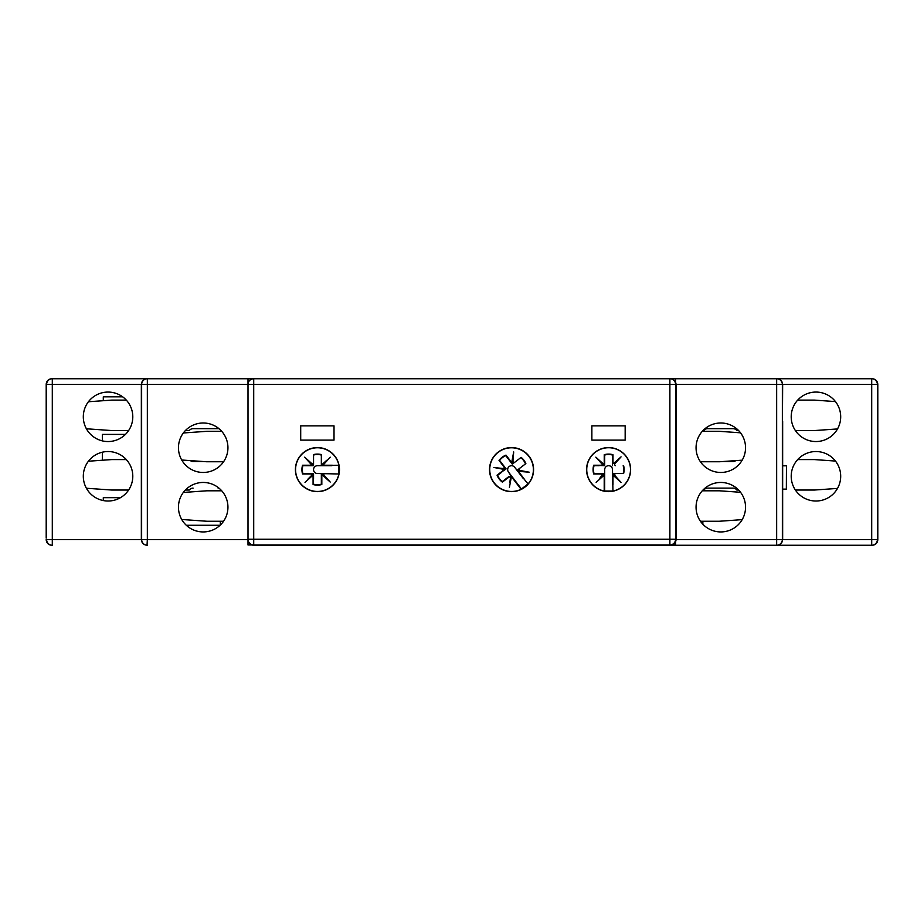 <?xml version="1.0" encoding="UTF-8"?>
<svg xmlns="http://www.w3.org/2000/svg" width="924" height="924" viewBox="0 0 924 924"><rect width="100%" height="100%" fill="white"/><g stroke="black" fill="none" stroke-linecap="round" stroke-linejoin="round"><path stroke-width="1.39" d="M669.888 544.964L253.707 544.964A5.706 5.706 0 0 1 248.002 539.258L248.002 384.453L253.707 384.453L253.707 539.258L669.888 539.258L669.888 384.453L253.707 384.453L253.707 378.748L669.888 378.748A5.706 5.706 0 0 1 675.594 384.453L675.594 539.258A5.706 5.706 0 0 1 669.888 544.964A5.706 5.706 0 0 0 675.594 539.258L669.888 539.258L669.888 544.964M511.549 491.637A22.026 22.026 0 0 0 530.63 458.604A22.026 22.026 0 0 0 492.469 458.604A22.026 22.026 0 0 0 511.549 491.637A22.026 22.026 0 0 0 530.63 458.604A22.026 22.026 0 0 0 492.469 458.604A22.026 22.026 0 0 0 511.549 491.637M608.604 491.637A22.026 22.026 0 0 0 627.673 458.604A22.026 22.026 0 0 0 589.524 458.604A22.026 22.026 0 0 0 608.604 491.637A22.026 22.026 0 0 0 627.673 458.604A22.026 22.026 0 0 0 589.524 458.604A22.026 22.026 0 0 0 608.604 491.637M317.44 491.637A22.026 22.026 0 0 0 336.521 458.604A22.026 22.026 0 0 0 298.371 458.604A22.026 22.026 0 0 0 317.44 491.637A22.026 22.026 0 0 0 336.521 458.604A22.026 22.026 0 0 0 298.371 458.604A22.026 22.026 0 0 0 317.44 491.637M248.002 384.453A5.706 5.706 0 0 1 253.707 378.748A5.706 5.706 0 0 0 248.002 384.453L248.002 539.547M220.328 525.051L220.328 521.252M46.2 481.034L46.2 384.453A5.706 5.706 0 0 1 51.929 378.748A5.706 5.706 0 0 0 46.2 384.453L46.2 442.977M385.886 544.964L441.071 544.964M46.2 538.126L46.223 385.886M51.929 378.748L253.523 378.748M670.177 378.748L670.385 378.748C673.839 379.094 675.744 381 676.079 384.453L675.883 384.453A5.706 5.706 0 0 0 670.177 378.748L872.094 378.748A5.706 5.706 0 0 1 877.777 384.453L877.777 384.453A5.706 5.706 0 0 0 872.094 378.748L871.702 378.748A5.706 5.706 90 0 1 877.407 384.453L877.777 539.547L877.8 384.453L782.362 384.453L782.362 539.547A5.706 5.706 90 0 1 776.657 545.252L253.615 545.252C250.161 544.906 248.256 543.012 247.921 539.547L147.343 539.547L147.043 545.252C143.59 544.906 141.695 543.012 141.349 539.547L141.349 384.453C141.695 381 143.59 379.094 147.043 378.748M877.8 442.977L877.8 385.886M877.777 538.126L877.8 539.547A5.706 5.706 0 0 1 872.071 545.252A5.706 5.706 0 0 0 877.8 539.547L877.8 481.034M482.929 544.964L538.115 544.964M385.886 545.252L539.073 545.252M46.2 539.547A5.706 5.706 0 0 0 51.906 545.252A5.706 5.706 0 0 1 46.223 539.547M181.716 519.484L206.907 521.252L223.562 521.252M700.438 521.252L719.311 521.252L742.18 519.646M702.286 490.794L719.311 490.794L740.551 492.284M700.427 461.757L719.542 461.757L742.191 460.175M702.298 431.312L719.311 431.312L740.54 432.813M221.702 431.312L206.895 431.312L183.333 432.975M223.573 461.757L206.676 461.757L181.716 460.013M183.333 492.457L206.907 490.794L221.714 490.794M218.11 488.126A5.174 5.174 0 0 1 219.057 488.219A5.174 5.174 0 0 0 218.11 488.126L218.538 488.126A4.759 4.759 0 0 1 218.988 488.149M189.293 490.032A4.759 4.759 0 0 1 193.104 488.126A4.759 4.759 0 0 0 189.293 490.032A4.759 4.759 0 0 1 193.104 488.126A4.759 4.759 0 0 0 189.293 490.032L185.377 490.032L189.293 490.032M218.526 428.655A4.759 4.759 0 0 1 218.976 428.678A4.759 4.759 0 0 0 218.526 428.655A4.759 4.759 0 0 1 218.976 428.678A4.759 4.759 0 0 0 218.526 428.655L193.093 428.655L218.526 428.655M189.293 430.561A4.759 4.759 0 0 1 193.093 428.655A4.759 4.759 0 0 0 189.293 430.561A4.759 4.759 0 0 1 193.093 428.655A4.759 4.759 0 0 0 189.293 430.561L185.389 430.561L189.293 430.561M703.337 431.312A4.759 4.759 0 0 1 707.611 428.655L733.044 428.655A4.759 4.759 0 0 1 736.844 430.561L738.611 430.561L736.844 430.561A4.759 4.759 0 0 0 733.044 428.655L707.611 428.655A4.759 4.759 0 0 0 703.337 431.312A4.759 4.759 0 0 1 707.611 428.655A4.759 4.759 0 0 0 703.337 431.312M735.781 460.614A4.759 4.759 0 0 1 733.032 461.492L723.4 461.492L733.032 461.492A4.759 4.759 0 0 0 735.781 460.614A4.759 4.759 0 0 1 733.032 461.492A4.759 4.759 0 0 0 735.781 460.614M707.599 488.126A4.759 4.759 0 0 0 703.337 490.794A4.759 4.759 0 0 1 707.599 488.126A4.759 4.759 0 0 0 703.337 490.794A4.759 4.759 0 0 1 707.599 488.126L733.032 488.126A4.759 4.759 0 0 1 736.844 490.032L738.623 490.032L736.844 490.032A4.759 4.759 0 0 0 733.032 488.126L707.599 488.126M702.841 521.252L702.841 523.538L702.228 523.538L702.852 523.538L702.852 521.252M795.391 490.032L814.425 490.032L837.514 488.415L814.425 490.032L795.391 490.032M835.458 461.064L814.425 459.586L797.689 459.586L814.425 459.586L835.458 461.064M795.391 430.561L814.437 430.561L837.514 428.944L814.437 430.561L795.391 430.561M835.458 401.582L814.437 400.115L797.701 400.115L814.437 400.115L835.458 401.582M126.299 400.115L111.7 400.115L88.415 401.744L111.7 400.115L126.299 400.115M86.406 428.782L111.7 430.561L128.609 430.561L111.7 430.561L86.406 428.782M202.818 461.492L193.104 461.492A4.759 4.759 0 0 1 190.356 460.614A4.759 4.759 0 0 0 193.104 461.492L202.818 461.492M126.311 459.586L111.712 459.586L88.415 461.215L111.712 459.586L126.311 459.586M86.406 488.253L111.712 490.032L128.609 490.032L111.712 490.032L86.406 488.253M625.167 425.849L591.868 425.849L591.868 440.113L625.167 440.113L625.167 425.849M334.014 425.849L334.014 440.113L300.704 440.113L300.704 425.849L334.014 425.849M186.313 525.271L220.085 525.271M125.433 434.407L102.333 434.407L102.333 440.875M102.333 452.206L102.333 460.244M120.443 497.678L103.292 497.678L103.292 500.554M122.638 396.823L103.292 396.823L103.292 400.704M612.496 469.611L612.959 491.06A21.887 21.887 0 0 0 608.616 447.724A21.887 21.887 0 0 0 604.204 491.048L604.215 476.183L603.106 475.479L604.7 473.515L604.689 491.014L604.7 469.611A3.904 3.904 0 0 1 608.604 465.708A3.904 3.904 0 0 1 612.496 469.611L612.496 473.515L623.619 473.527A15.523 15.523 0 0 0 623.631 465.719L623.18 465.719A15.096 15.096 0 0 1 623.18 473.527L618.075 473.527M604.7 469.611L604.7 473.515L594.051 473.504L604.7 473.515L599.295 478.909L603.106 475.479L604.215 476.183M599.295 478.909L602.818 473.989A4246.415 4246.415 0 0 0 594.016 473.989A4.632 4.632 0 0 0 593.705 473.977A15.523 15.523 0 0 1 593.705 465.222L604.7 465.708L604.238 454.712A15.523 15.523 0 0 1 612.993 454.724L612.982 463.039L613.779 463.398L621.055 456.86L614.495 464.125L615.199 465.719M593.705 465.222L602.032 465.234L602.379 464.437L595.841 457.161L603.118 463.721L604.227 463.836L604.238 454.712M615.199 473.515L614.483 475.109L612.496 473.515L615.199 473.515M612.496 484.095L612.496 476.195L613.767 475.837L621.032 482.386L614.483 475.109M604.284 491.071A21.887 21.887 0 0 0 612.889 491.071L604.204 491.048M604.435 491.014L612.751 491.025L604.435 491.014M612.496 476.195L612.496 473.515M621.055 456.86L614.495 464.125M612.508 455.139L612.508 465.719L612.554 455.047A15.096 15.096 0 0 0 604.677 455.035M604.712 455.07L604.7 465.708L603.118 463.721M604.7 463.039L604.227 463.836M604.7 465.708L602.032 465.234M599.179 465.708L594.12 465.696M602.021 473.515L602.818 473.989M604.7 473.515L602.702 475.098M141.568 480.699L141.568 533.691M141.349 533.841L141.349 480.561M52.298 545.252L52.298 539.547L46.593 539.547A5.706 5.706 90 0 0 52.298 545.252L51.929 545.252M872.071 545.252L776.657 545.252L776.657 384.453L782.362 384.453A5.706 5.706 90 0 0 776.657 378.748L776.957 378.748C780.41 379.094 782.305 381 782.651 384.453L782.432 421.24M248.475 541.533A5.706 5.706 0 0 0 253.823 545.252M147.343 545.252A5.706 5.706 -90 0 1 141.638 539.547L141.638 384.453L247.921 384.453C248.244 381.058 250.092 379.152 253.488 378.748M670.073 378.748L872.071 378.748M46.269 441.071L46.269 482.929L46.246 441.071M46.512 390.159L46.292 443.451L46.512 390.159M46.512 449.63L46.292 502.91L46.512 449.63M108.05 392.065A24.74 24.74 0 0 0 83.31 416.805A24.74 24.74 0 0 0 108.05 441.545A24.74 24.74 0 0 0 132.79 416.805A24.74 24.74 0 0 0 108.05 392.065M108.05 451.536A24.74 24.74 0 0 0 83.31 476.276A24.74 24.74 0 0 0 108.05 501.016A24.74 24.74 0 0 0 132.79 476.276A24.74 24.74 0 0 0 108.05 451.536M141.568 421.09L141.349 474.37L141.568 421.09M203.199 422.996A24.74 24.74 0 0 1 227.939 447.724A24.74 24.74 0 0 1 203.199 472.464A24.74 24.74 0 0 1 178.459 447.724A24.74 24.74 0 0 1 203.199 422.996M203.199 482.455A24.74 24.74 0 0 1 227.939 507.195A24.74 24.74 0 0 1 203.199 531.935A24.74 24.74 0 0 1 178.459 507.195A24.74 24.74 0 0 1 203.199 482.455M877.488 502.91L877.708 449.63L877.488 502.91M877.488 443.451L877.708 390.159L877.488 443.451M877.731 482.929L877.731 449.63L877.754 482.929M776.657 378.748L776.657 384.453L676.079 384.453L676.079 539.547C675.744 543.012 673.839 544.906 670.385 545.252M675.883 384.453L675.883 539.547L782.651 539.547C782.305 543.012 780.41 544.906 776.957 545.252M720.801 422.996A24.74 24.74 0 0 1 745.541 447.724A24.74 24.74 0 0 1 720.801 472.464A24.74 24.74 0 0 1 696.061 447.724A24.74 24.74 0 0 1 720.801 422.996M720.801 482.455A24.74 24.74 0 0 1 745.541 507.195A24.74 24.74 0 0 1 720.801 531.935A24.74 24.74 0 0 1 696.061 507.195A24.74 24.74 0 0 1 720.801 482.455M670.177 545.252A5.706 5.706 0 0 0 675.883 539.547M815.95 451.536A24.74 24.74 0 0 0 791.21 476.276A24.74 24.74 0 0 0 815.95 501.016A24.74 24.74 0 0 0 840.69 476.276A24.74 24.74 0 0 0 815.95 451.536M871.702 378.748L871.702 539.547L877.407 539.547A5.706 5.706 -90 0 1 871.702 545.252L871.702 539.547L782.651 539.547L782.651 421.09M815.95 392.065A24.74 24.74 0 0 0 791.21 416.805A24.74 24.74 0 0 0 815.95 441.545A24.74 24.74 0 0 0 840.69 416.805A24.74 24.74 0 0 0 815.95 392.065M786.347 489.119L786.463 465.812L786.347 489.119L782.432 489.119M782.432 465.812L786.347 465.812M514.645 467.244L528.043 483.991A21.887 21.887 0 0 0 498.267 452.229A21.887 21.887 0 0 0 521.09 489.304L512.058 477.5L510.753 477.604L512.439 477.211L521.448 488.992L508.454 471.979A3.904 3.904 0 0 1 509.182 466.516A3.904 3.904 0 0 1 514.645 467.244L517.013 470.339L525.86 463.594A15.523 15.523 0 0 0 521.124 457.392L512.277 464.148L514.425 462.508L512.901 461.677L513.686 451.917L512.346 461.619L510.66 462.023L505.844 455.636A15.096 15.096 0 0 0 499.584 460.418L499.029 460.441A15.523 15.523 0 0 1 505.982 455.116L505.844 455.636M512.058 477.5L508.454 471.979M509.805 482.651L510.822 475.086L509.805 482.651M510.198 477.546L509.621 476.599A4246.415 4246.415 0 0 0 502.621 481.947A4.632 4.632 0 0 0 502.367 482.132A15.523 15.523 0 0 1 497.054 475.179L506.086 468.884L493.855 467.475L506.086 468.884L499.618 460.429L504.562 467.683A4246.415 4246.415 0 0 0 499.214 460.695A4.632 4.632 0 0 0 499.029 460.441M497.054 475.179L503.672 470.131L503.557 468.815L503.961 470.501L506.086 468.884L504.458 466.759M503.615 468.26L504.562 467.683M505.982 455.116L511.03 461.734L512.346 461.619L512.277 464.148L512.901 461.677M519.161 468.711L519.565 470.397L517.013 470.339L519.149 468.711M523.446 478.748L517.013 470.339L529.186 472.199L519.565 470.397M529.186 472.199L519.438 471.413L518.641 472.476M528.043 483.991L527.997 484.049A21.887 21.887 0 0 1 521.159 489.281L521.09 489.304M521.113 489.293L527.858 484.095L521.24 489.142M521.448 466.966L525.502 463.86A15.096 15.096 0 0 0 520.766 457.657M519.438 471.413L524.589 471.356M511.03 461.734L512.277 464.148L513.294 456.583M512.277 464.148L510.66 462.023M508.928 459.759L505.855 455.74M501.697 472.233L497.678 475.306M497.574 475.317A15.096 15.096 0 0 0 502.344 481.577L502.367 482.132M508.697 476.703L502.367 481.543L509.621 476.599M317.44 473.515A3.904 3.904 0 0 1 313.548 469.611A3.904 3.904 0 0 1 317.44 465.708L338.889 465.234A21.887 21.887 0 0 0 295.565 469.611A21.887 21.887 0 0 0 338.889 473.989L317.44 473.515L324.024 473.515L323.308 475.098L321.344 473.515L321.344 484.153L321.344 473.515L322.938 475.502L321.818 475.386A4246.415 4246.415 0 0 0 321.829 484.188A4.632 4.632 0 0 0 321.818 484.511A15.523 15.523 0 0 1 313.074 484.511L313.074 476.183L311.954 475.479L313.548 473.515L313.548 479.036M311.954 475.479L313.548 476.183L313.548 473.515L302.899 473.515L313.548 473.515L308.142 478.909L311.954 475.479M324.024 473.989L323.666 474.786L330.214 482.051L322.938 475.502M313.548 473.515L308.142 478.909M311.55 475.098A0.947 0.947 95.9 0 0 311.665 473.989L302.552 473.989A15.523 15.523 0 0 1 302.552 465.234L310.868 465.234L311.226 464.437L304.677 457.172L311.954 463.721L313.548 463.016L313.548 454.585A15.523 15.523 0 0 1 321.344 454.585L321.344 463.016A0.947 0.947 -156 0 0 322.938 463.721L326.749 460.314L321.344 465.708L321.344 463.028L321.344 465.708L324.024 465.708L323.319 464.125L324.024 465.708L331.924 465.708M326.749 460.314L322.938 463.721M338.9 465.303L338.889 473.966L338.9 465.303A21.887 21.887 0 0 1 338.9 473.92M317.44 465.708L321.344 465.708M321.344 460.14L321.344 455.035A15.096 15.096 0 0 0 313.548 455.035L313.548 465.708L311.954 463.721M313.548 463.016L313.548 465.708L302.876 465.661A15.096 15.096 0 0 0 302.876 473.55L302.552 473.989M310.868 465.708L311.573 464.125L313.548 465.708L302.968 465.708M313.502 484.188A15.096 15.096 0 0 0 321.367 484.188L321.818 484.511M321.344 476.195L321.818 475.386M248.002 378.748L248.002 544.964L675.594 544.964L675.594 378.748L248.002 378.748M248.002 539.258A5.706 5.706 0 0 0 253.707 544.964L253.707 539.258L248.002 539.258M669.888 378.748L669.888 384.453L675.594 384.453M603.43 475.825L596.153 482.374M612.97 476.195L612.97 484.511M594.04 465.65A15.096 15.096 0 0 0 594.016 473.527M52.298 539.547L147.343 539.547L147.343 378.748A5.706 5.706 -90 0 0 141.638 384.453L52.298 384.453L52.298 539.547M46.593 384.453L52.298 384.453L52.298 378.748A5.706 5.706 -90 0 0 46.593 384.453M511.215 477.696L509.413 487.318M503.464 469.288L493.855 467.475M511.884 461.526L513.686 451.917M519.022 472.187L524.07 478.794M312.277 475.837L305.001 482.386M330.214 457.172L323.666 464.437M324.024 465.234L332.34 465.234"/></g></svg>
